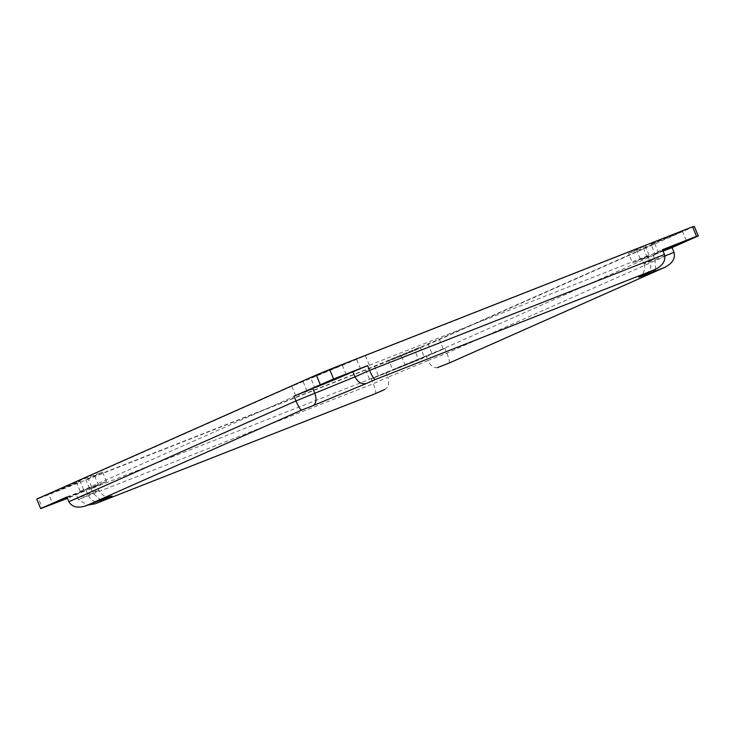 <?xml version="1.0" encoding="UTF-8"?>
<svg xmlns="http://www.w3.org/2000/svg" width="735" height="735" viewBox="0 0 735 735"><rect width="100%" height="100%" fill="white"/><g stroke="black" fill="none" stroke-linecap="round" stroke-linejoin="round"><path stroke-width="0.55" stroke-dasharray="3.67 2.76" d="M68.851 501.739L87.759 494.306C100.328 489.418 102.064 489.032 92.968 493.139L78.406 499.607L87.823 505.074M694.318 226.408L414.779 350.457L418.711 359.994L371.313 378.92L373.279 383.698C375.539 389.476 376.265 392.784 375.466 393.62M449.085 363.062C449.884 362.226 449.149 358.91 446.889 353.131L444.923 348.362L418.711 359.994M66.885 496.961L85.793 489.538C98.361 484.65 100.098 484.264 91.002 488.371L67.464 498.358M110.599 496.364L108.164 496.621C107.053 496.125 103.718 497.917 98.913 490.254L96.946 485.486L91.002 488.371L92.968 493.139L100.667 500.03M663.062 251.104L653.139 255.008C640.571 259.887 638.834 260.282 647.93 256.166L662.492 249.707M405.334 365.552L401.402 356.006L414.779 350.457M401.402 356.006L38.486 498.67L42.419 508.207M36.75 499.056L38.486 498.67M662.924 250.754L654.867 253.74L650.934 244.204L679.158 232.811C692.232 227.041 665.91 237.387 654.205 242.614C641.131 248.384 667.453 238.039 679.158 232.811L682.429 231.222L686.361 240.758M396.073 368.456L392.802 370.036L388.87 360.499L417.094 349.107C430.168 343.337 403.846 353.682 392.141 358.91C379.067 364.679 405.389 354.334 417.094 349.107L420.365 347.517L424.297 357.054L421.026 358.643C409.321 363.871 382.999 374.216 396.073 368.456C407.778 363.219 434.1 352.873 421.026 358.643M67.078 497.42L84.066 490.796L80.133 481.26L51.909 492.652C38.836 498.422 65.158 488.077 76.863 482.84C89.936 477.079 63.614 487.424 51.909 492.652L48.639 494.242L52.571 503.778M346.13 374.501L342.198 364.964L313.974 376.357C300.9 382.127 327.222 371.781 338.927 366.544C352.001 360.784 325.678 371.129 313.974 376.357L310.703 377.946L314.635 387.483M291.813 386.252L76.339 481.866L102.56 472.017L85.894 479.734L365.635 369.769L439.254 339.212L654.729 243.588L628.508 253.446L645.174 245.72L365.433 355.685L291.813 386.252L295.746 395.788L307.092 391.332L369.365 365.231L649.106 255.265L632.44 262.983L628.508 253.446M646.267 273.457C650.576 271.05 651.789 266.879 649.896 260.943L643.952 263.828L641.986 259.051L647.93 256.166L649.896 260.943L664.458 254.475M654.867 253.74L662.685 250.185M365.433 355.685L369.365 365.231M295.746 395.788L80.271 491.412L106.492 481.554L89.826 489.28L85.894 479.734M76.339 481.866L80.271 491.412M84.066 490.796L67.344 498.073M384.203 389.743C388.512 387.345 389.725 383.174 387.832 377.23L373.279 383.698L78.406 499.607L76.44 494.83M654.729 243.588L658.661 253.134L632.44 262.983M645.174 245.72L649.106 255.265M439.254 339.212L443.187 348.748L658.661 253.134M443.187 348.748L369.567 379.315L89.826 489.28M365.635 369.769L369.567 379.315M444.923 348.362L371.313 378.92M437.738 367.518C433.981 368.474 430.728 366.159 427.99 360.563L446.889 353.131L674.013 252.344M655.611 269.313L655.105 259.777C642.537 264.664 640.801 265.05 649.896 260.943M664.89 255.936L655.105 259.777L653.139 255.008M85.793 489.538L87.759 494.306C90.497 499.892 93.749 502.216 97.516 501.261M98.913 490.254L92.968 493.139M385.866 372.461L387.832 377.23L427.99 360.563L426.024 355.795M303.16 381.787L307.092 391.332M356.695 359.562L360.628 369.108M87.685 477.41L91.618 486.947M94.631 475.857L98.563 485.403M643.382 248.053L647.314 257.59M636.437 249.597L640.369 259.143M427.908 343.668L431.84 353.213M374.372 365.892L378.304 375.438M643.952 263.828C647.25 269.975 640.111 277.361 639.964 276.388M106.492 481.554L102.56 472.017"/><path stroke-width="1.1" d="M87.823 505.074L95.366 503.732L104.462 499.708C116.589 494.232 114.274 494.747 97.516 501.261L86.17 505.717L301.644 410.102C300.349 409.726 298.456 406.675 295.975 400.942L294.009 396.174L333.598 378.994L329.666 369.448L692.581 226.793L696.514 236.33L698.25 235.944L694.318 226.408L692.581 226.793M375.576 393.574L95.725 503.585M698.25 235.944L672.047 247.576L674.013 252.344C675.529 258.454 672.378 263.488 664.559 267.448L449.195 363.017M449.085 363.062L437.582 367.583L449.131 363.053L665.01 267.246L653.213 271.904L655.611 269.313M67.464 498.358L40.682 508.592L66.885 496.961L68.851 501.739C72.076 507.132 77.846 508.464 86.17 505.717L97.516 501.261M696.514 236.33L662.492 249.707L664.458 254.475C665.974 260.585 662.823 265.62 655.004 269.58L646.772 273.227M639.964 276.388L655.455 269.387L375.263 379.545C373.959 379.168 372.075 376.118 369.595 370.385L355.033 376.844C357.881 382.411 361.712 384.607 366.526 383.413L375.263 379.545M40.682 508.592L36.75 499.056L316.289 375.006L320.221 384.543M294.009 396.174L367.629 365.617L369.595 370.385L664.458 254.475M333.598 378.994L367.629 365.617M329.666 369.448L316.289 375.006M672.047 247.576L663.062 251.104M662.685 250.185L686.361 240.758L662.924 250.754M342.859 376.09C331.154 381.318 304.832 391.663 317.906 385.893C329.611 380.666 355.933 370.321 342.859 376.09L346.13 374.501M314.635 387.483L317.906 385.893M67.344 498.073L52.571 503.778L67.078 497.42M353.066 372.075L355.033 376.844L295.975 400.942L68.851 501.739M312.908 388.751L314.883 393.519C316.877 399.436 316.252 403.478 312.991 405.646L366.526 383.413M646.267 273.457C634.149 278.933 636.464 278.418 653.213 271.904M301.644 410.102L312.991 405.646M674.013 252.344L664.89 255.936M97.195 501.389L110.599 496.364M100.667 500.03L104.462 499.708M375.53 393.602L384.699 389.522M384.203 389.743L375.466 393.62M95.366 503.732L375.512 393.611"/></g></svg>
